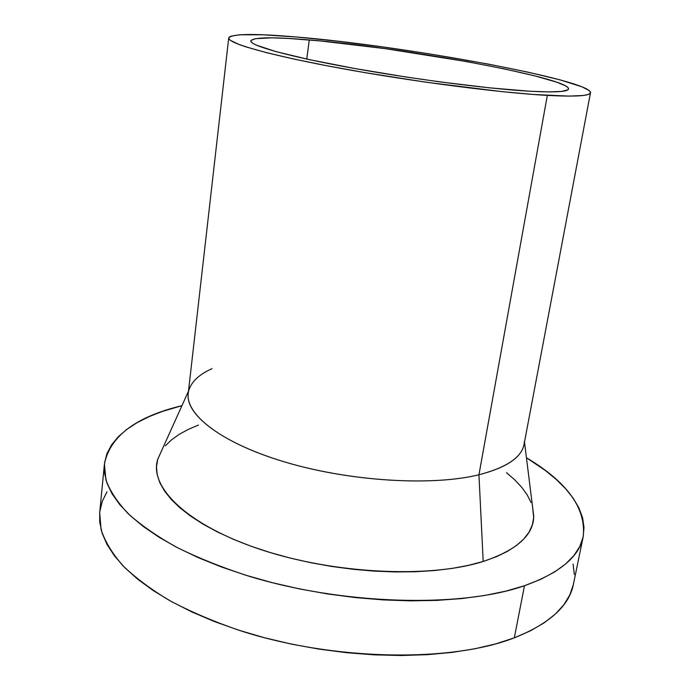 <?xml version="1.0" encoding="UTF-8"?>
<svg xmlns="http://www.w3.org/2000/svg" width="690" height="690" viewBox="0 0 690 690"><rect width="100%" height="100%" fill="white"/><g stroke="black" fill="none" stroke-linecap="round" stroke-linejoin="round"><path stroke-width="1.03" d="M309.258 39.942C402.382 47.403 569.845 77.884 568.534 88.924C567.991 91.83 554.924 92.589 529.308 91.201L489.866 87.871L441.177 82.041L406.246 77.038L354.755 68.517L309.724 59.711L275.914 51.612L256.102 45.031L252.773 43.272L251.074 41.745L250.962 40.477L255.257 38.675L271.894 37.838L288.731 38.459L320.66 40.977L385.21 48.645L466.957 61.634L503.829 68.793L534.647 75.814L556.795 82.188L565.498 85.81L567.766 87.363L568.543 88.725L567.784 89.873L561.436 91.425L548.559 91.899L529.308 91.201C487.183 88.786 411.119 78.876 349.338 67.534C287.42 56.192 249.797 45.48 250.824 40.874C253.316 37.157 272.791 36.846 309.258 39.942L306.765 59.064L309.258 39.942M228.709 38.01L188.223 393.473C185.239 415.018 222.68 443.868 287.256 462.705C351.667 481.577 432.742 486.2 478.946 474.763L547.334 95.392C499.991 92.822 412.551 81.515 341.455 68.483C270.204 55.433 227.502 43.203 228.718 37.993C231.797 33.698 254.481 33.37 296.743 37.027C402.529 45.669 590.985 79.876 590.502 92.702C589.967 95.953 575.581 96.85 547.334 95.392L478.946 474.763C431.69 486.493 347.924 481.275 282.952 461.429C217.816 441.635 182.488 411.956 188.767 390.575C191.38 381.743 199.125 374.437 212.003 368.658M532.611 507.193L533.689 517.638L532.292 525.038L528.989 532.214L523.727 539.062L516.5 545.505L507.305 551.448L496.179 556.795L483.19 561.462L478.946 474.763L483.19 561.462L468.441 565.352L452.071 568.413L434.26 570.561L415.216 571.751L395.172 571.941L374.411 571.13L353.211 569.293L331.881 566.473L310.724 562.695L290.041 558.02L270.126 552.526L251.238 546.29L233.643 539.408L217.54 532.007L203.119 524.184L190.509 516.051L179.831 507.728L171.137 499.327L164.47 490.944L159.83 482.681L157.191 474.616L156.492 466.845L157.674 459.428C148.902 487.002 186.826 525.012 260.492 549.473C333.943 574.011 429.93 578.462 483.19 561.462C516.663 550.232 533.517 535.164 533.741 516.267L524.486 442.04M161.451 451.062L157.682 459.393L161.451 451.062M104.406 464.18L99.688 512.687L101.068 529.558C104.915 541.322 112.125 553.302 122.717 565.515C135.275 577.694 151.093 589.493 170.189 600.895C191.026 611.892 214.349 621.811 240.163 630.651C333.477 660.873 450.932 662.607 514.309 637.845L524.478 585.732C460.886 608.071 342.085 605.052 247.417 575.727C221.223 567.163 197.547 557.632 176.381 547.136C156.975 536.268 140.881 525.09 128.09 513.593C117.291 502.104 109.908 490.866 105.932 479.878L104.406 464.18C109.891 436.313 135.74 416.812 181.953 405.66L162.383 411.421L149.1 416.639L137.207 422.608L126.882 429.309L118.292 436.727L111.59 444.834L106.959 453.58L104.552 462.921L104.509 472.788L106.959 483.086L112.022 493.738L119.758 504.623L130.212 515.611L143.373 526.565L159.192 537.32L177.537 547.731L198.246 557.632L221.085 566.844L245.752 575.21L271.912 582.593L299.175 588.846L327.12 593.874L355.298 597.575L383.278 599.912L410.61 600.843L436.882 600.386L461.714 598.575L484.768 595.47L505.761 591.149L524.478 585.732L514.309 637.845L495.687 643.899L474.824 648.79L451.941 652.412L427.334 654.672L401.321 655.5L374.291 654.845L346.639 652.697L318.797 649.083L291.214 644.063L264.322 637.698L238.524 630.125L214.211 621.466L191.717 611.875L171.327 601.525L153.275 590.588L137.724 579.238L124.795 567.654L114.549 555.985L106.976 544.384L102.06 532.999L99.714 521.942L99.696 512.627M99.843 511.333L102.31 501.242L106.976 491.763M573.071 564.041L574.322 574.468M573.286 584.809L569.828 594.944L563.868 604.742L555.346 614.066L544.229 622.794L530.532 630.764L514.309 637.845C549.551 623.682 569.241 605.846 573.39 584.327L583.223 536.613C579.41 556.571 559.823 572.95 524.478 585.732L540.744 579.324L554.441 572.062L565.515 564.066L573.968 555.485L579.816 546.437L583.128 537.044L584.007 527.436L582.567 517.716L578.945 507.987L573.278 498.335L565.714 488.848L556.416 479.584L545.531 470.615L526.453 457.755C567.301 482.077 586.224 508.358 583.223 536.596M165.29 445.878L171.517 439.849L179.193 434.355L188.215 429.422L198.444 425.075M506.555 472.693L514.818 479.904L521.726 487.312L527.169 494.851L531.041 502.467M524.4 441.341C523.831 455.831 508.677 466.975 478.946 474.763C506.572 467.622 521.614 457.453 524.072 444.265L590.502 92.719M296.743 37.027L263.14 34.793L239.577 34.802L230.926 36.191L229.02 37.312L228.856 38.726L230.495 40.417L239.404 44.634L246.727 47.127L267.004 52.785L294.328 59.142L327.664 65.904L365.441 72.717L425.997 82.196L502.26 91.666L533.853 94.504L569.026 96.108L583.257 95.47L587.526 94.668L589.924 93.59L590.493 92.236L589.312 90.64L582.015 86.828L560.211 79.911L527.971 72.139L488.27 64.084L428.594 53.751L382.234 46.877L337.393 41.176L296.743 37.027M157.682 459.393L188.474 391.221"/></g></svg>
